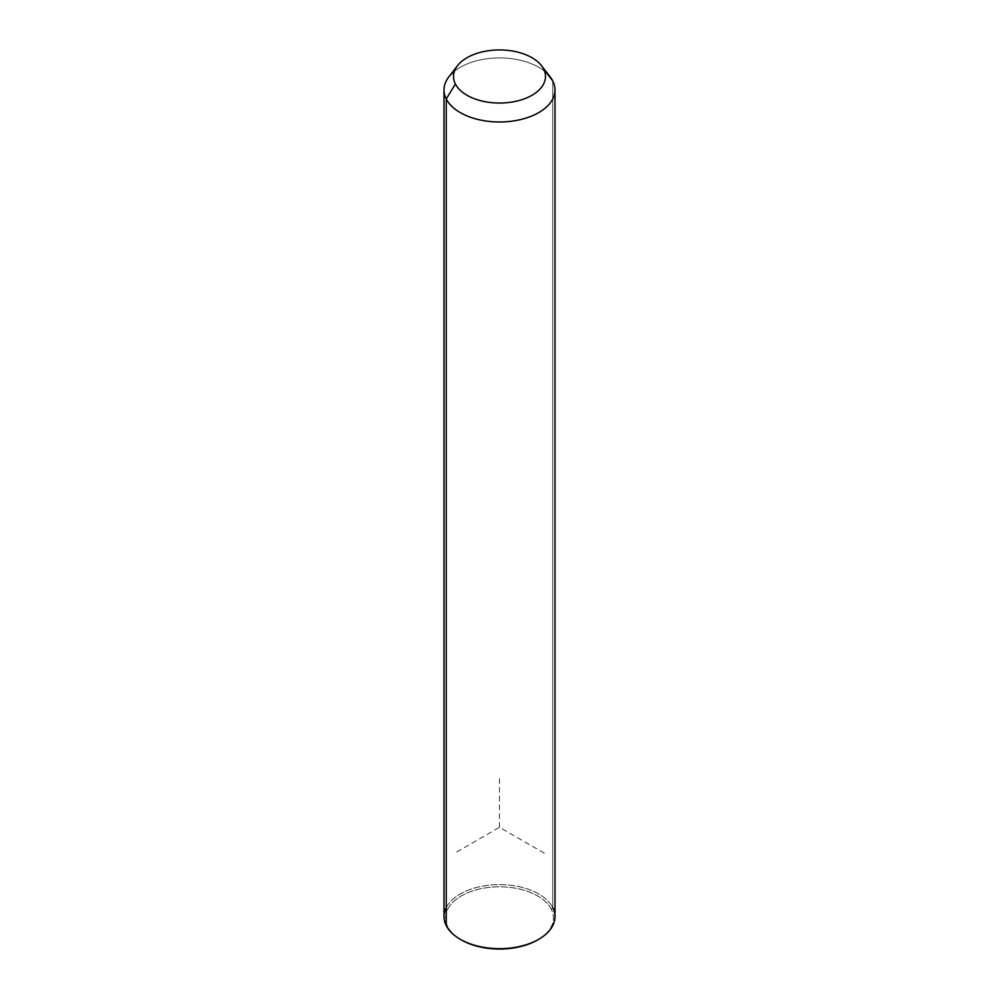 <?xml version="1.0" encoding="UTF-8"?>
<svg xmlns="http://www.w3.org/2000/svg" width="999" height="999" viewBox="0 0 999 999"><rect width="100%" height="100%" fill="white"/><g stroke="black" fill="none" stroke-linecap="round" stroke-linejoin="round"><path stroke-width="0.75" stroke-dasharray="5 3.75" d="M448.838 76.873A55.494 32.043 180 0 1 499.5 57.917A55.494 32.043 180 0 1 550.162 76.873M444.006 916.632A55.494 32.043 180 0 1 491.608 884.927A55.494 32.043 180 0 1 552.747 907.616L552.747 80.931L552.747 907.616A55.494 32.043 180 0 1 554.994 916.632M546.865 73.264A55.494 32.043 0 0 0 454.42 71.266M538.174 939.609A53.909 31.119 0 0 0 551.223 909.165A53.909 31.119 0 0 0 484.328 888.061A53.909 31.119 0 0 0 447.777 926.685A53.909 31.119 0 0 0 460.826 939.609A53.909 31.119 180 0 1 447.777 926.685A53.909 31.119 180 0 1 484.328 888.061A53.909 31.119 180 0 1 551.223 909.165L552.747 907.616A55.494 32.043 0 0 0 499.5 884.602A55.494 32.043 0 0 0 446.253 907.616M446.253 925.648L447.777 926.685L446.253 925.648M552.747 907.616L551.223 909.165A53.909 31.119 180 0 1 537.612 939.934M544.343 853.208L499.5 827.309L454.657 853.208M499.5 827.309L499.5 775.536"/><path stroke-width="1.5" d="M554.994 89.947L554.994 916.632A55.494 32.043 180 0 1 507.392 948.351A55.494 32.043 180 0 1 446.253 925.648L446.253 98.963L455.382 83.966A45.979 26.548 0 0 0 512.45 101.96A45.979 26.548 0 0 0 543.618 69.018L552.747 80.931A55.494 32.043 180 0 1 515.122 120.692A55.494 32.043 180 0 1 446.253 98.963A55.494 32.043 180 0 1 448.838 76.873L457.53 65.659A45.979 26.548 0 0 0 455.382 83.966L446.253 98.963A55.494 32.043 0 0 0 507.392 121.653A55.494 32.043 0 0 0 554.994 89.947A55.494 32.043 0 0 0 552.747 80.931L543.618 69.018A45.979 26.548 0 0 0 541.47 65.659A45.979 26.548 0 0 0 499.5 49.95A45.979 26.548 0 0 0 457.53 65.659M541.47 65.659L550.162 76.873A55.494 32.043 180 0 1 552.747 80.931A55.494 32.043 0 0 0 546.865 73.264M455.382 83.966A45.979 26.548 180 0 1 486.55 51.024A45.979 26.548 180 0 1 543.618 69.018A45.979 26.548 180 0 1 512.45 101.96A45.979 26.548 180 0 1 455.382 83.966M446.253 907.616A55.494 32.043 0 0 0 446.253 925.648A55.494 32.043 180 0 1 444.006 916.632L444.006 89.947A55.494 32.043 0 0 0 446.253 98.963L446.253 925.648A55.494 32.043 0 0 0 460.264 939.285A55.494 32.043 0 0 0 538.736 939.285A55.494 32.043 0 0 0 552.747 907.616M454.42 71.266A55.494 32.043 0 0 0 444.006 89.947M538.736 939.285L537.612 939.934A53.909 31.119 180 0 1 461.388 939.934A53.909 31.119 180 0 1 460.826 939.609A53.909 31.119 0 0 0 538.174 939.609M460.264 939.285L461.388 939.934"/></g></svg>
